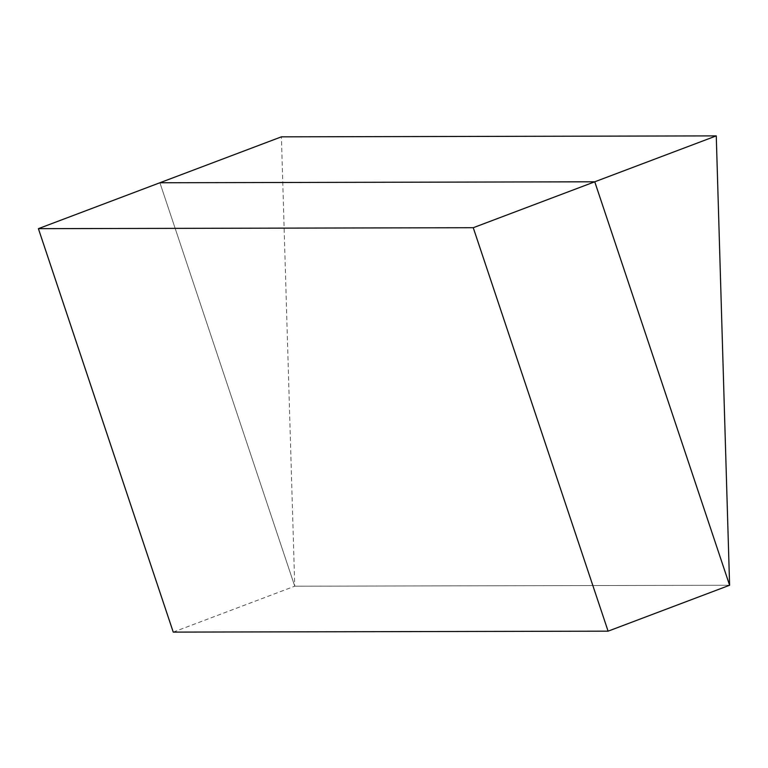 <?xml version="1.0" encoding="UTF-8"?>
<svg xmlns="http://www.w3.org/2000/svg" width="768" height="768" viewBox="0 0 768 768"><rect width="100%" height="100%" fill="white"/><g stroke="black" fill="none" stroke-linecap="round" stroke-linejoin="round"><path stroke-width="0.58" stroke-dasharray="3.84 2.88" d="M173.242 632.112L294.749 586.205L729.6 585.245L294.749 586.205L159.907 182.755L294.749 586.205L281.414 136.838"/><path stroke-width="1.15" d="M716.266 135.888L594.758 181.795L729.6 585.245L716.266 135.888L281.414 136.838L38.4 228.662L173.242 632.112L608.093 631.162L473.251 227.712L38.4 228.662M608.093 631.162L729.6 585.245L594.758 181.795L159.907 182.755L594.758 181.795L473.251 227.712"/></g></svg>
